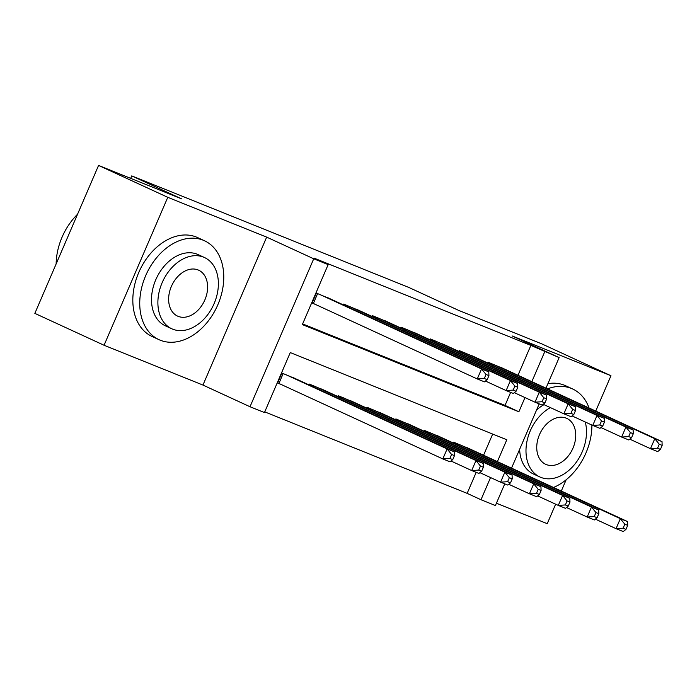 <?xml version="1.0" encoding="UTF-8"?>
<svg xmlns="http://www.w3.org/2000/svg" width="697" height="697" viewBox="0 0 697 697"><rect width="100%" height="100%" fill="white"/><g stroke="black" fill="none" stroke-linecap="round" stroke-linejoin="round"><path stroke-width="1.05" d="M497.397 461.623L506.815 439.755L290.274 352.577L264.451 412.554L250.014 406.743L313.728 258.796L328.165 264.607L302.332 324.584L518.873 411.761L524.98 397.578M202.949 385.066L266.663 237.119L167.777 197.312L98.565 165.433L34.85 313.38L104.062 345.259L202.949 385.066L250.014 406.743M496.421 503.217L547.25 523.682L555.64 504.192M504.759 483.857L495.419 505.543L480.982 499.732L490.54 477.55M264.738 411.875L467.147 493.363L480.982 499.732M167.777 197.312L104.062 345.259M561.303 491.054L566.156 479.771M595.743 411.082L610.964 375.735L512.077 335.919L559.142 357.596L545.978 388.159M98.565 165.433L181.577 198.854L131.742 175.897L408.912 287.486L458.748 310.435L541.752 343.856L610.964 375.735M332.051 299.675L315.976 292.914M360.915 311.298L343.699 304.075L343.351 304.877M389.789 322.92L372.573 315.697L372.224 316.508M418.662 334.543L401.446 327.329L401.097 328.13M447.535 346.165L430.319 338.951L429.971 339.753M476.408 357.788L459.192 350.574L458.844 351.375M467.147 493.363L476.19 472.357M483.561 455.246L492.683 434.065M470.841 449.382L453.616 442.168L453.277 442.97M441.968 437.76L424.743 430.546L424.403 431.347M413.094 426.137L395.879 418.923L395.53 419.725M384.221 414.515L367.005 407.301L366.657 408.102M355.348 402.892L338.132 395.669L337.784 396.48M326.475 391.27L309.259 384.047L308.91 384.849M297.602 379.647L281.536 372.886M277.223 382.88L281.135 384.456M518.002 375.274L530.861 345.407L314.321 258.23L328.165 264.607M302.629 323.905L505.029 405.393L510.631 392.385M505.281 369.41L488.057 362.196L487.717 362.998M311.672 302.907L315.575 304.484M131.742 175.897L130.679 178.362M266.663 237.119L313.728 258.796M530.861 345.407L559.142 357.596M539.199 403.885L511.537 468.131M531.846 381.651L544.706 351.785M505.029 405.393L518.873 411.761M660.425 449.382L662.15 445.383L659.266 444.224L657.541 448.223L660.425 449.382L657.707 451.595L650.484 448.685L654.788 438.692L493.11 364.226M659.266 444.224L654.788 438.692L662.011 441.602L500.333 367.136M657.541 448.223L650.484 448.685L629.818 439.171M662.15 445.383L662.011 441.602M625.984 529.354L627.709 525.355L624.826 524.196L623.101 528.195L625.984 529.354L623.257 531.567L616.043 528.657L620.347 518.664L627.57 521.574L465.892 447.108M595.377 519.143L616.043 528.657L623.101 528.195M458.67 444.198L620.347 518.664L624.826 524.196M627.57 521.574L627.709 525.355M553.514 487.464A54.436 38.884 114.7 0 0 591.901 425.057M589.07 408.006A54.436 38.884 114.7 0 0 572.646 388.978A54.436 38.884 114.7 0 0 571.401 388.438A54.436 38.884 114.7 0 0 547.52 388.865M572.646 388.978L565.729 385.789A54.436 38.884 114.7 0 0 564.483 385.249A54.436 38.884 114.7 0 0 547.912 383.664M550.377 407.606A39.198 27.993 114.7 0 0 526.523 443.823A39.198 27.993 114.7 0 0 539.844 476.957A39.198 27.993 114.7 0 0 540.741 477.34A39.198 27.993 114.7 0 0 574.807 464.193A39.198 27.993 114.7 0 0 585.253 421.99M566.234 418.165A25.258 18.044 114.7 0 0 539.67 434.205A25.258 18.044 114.7 0 0 545.673 464.298A25.258 18.044 114.7 0 0 546.256 464.542A25.258 18.044 114.7 0 0 572.812 448.502A25.258 18.044 114.7 0 0 566.809 418.409A25.258 18.044 114.7 0 0 566.234 418.165M539.844 476.957L533.475 474.021A39.198 27.993 -65.3 0 1 519.64 449.304M536.568 410.01A39.198 27.993 -65.3 0 1 544.017 404.669M160.232 340.206A54.436 38.884 114.7 0 0 217.464 305.617A54.436 38.884 114.7 0 0 204.535 240.779A54.436 38.884 114.7 0 0 203.28 240.238A54.436 38.884 114.7 0 0 146.048 274.818A54.436 38.884 114.7 0 0 158.986 339.666A54.436 38.884 114.7 0 0 160.232 340.206M204.535 240.779L197.608 237.59A54.436 38.884 114.7 0 0 196.362 237.05A54.436 38.884 114.7 0 0 139.13 271.63A54.436 38.884 114.7 0 0 152.068 336.477L158.986 339.666M171.732 328.749L165.363 325.821A39.198 27.993 -65.3 0 1 156.05 279.131A39.198 27.993 -65.3 0 1 197.26 254.231A39.198 27.993 -65.3 0 1 198.157 254.623L204.526 257.55A39.198 27.993 114.7 0 0 203.629 257.167A39.198 27.993 114.7 0 0 162.418 282.067A39.198 27.993 114.7 0 0 171.732 328.749A39.198 27.993 114.7 0 0 172.629 329.141A39.198 27.993 114.7 0 0 213.84 304.24A39.198 27.993 114.7 0 0 204.526 257.55M198.114 269.957A25.258 18.044 114.7 0 0 171.558 286.005A25.258 18.044 114.7 0 0 177.561 316.098A25.258 18.044 114.7 0 0 178.136 316.342A25.258 18.044 114.7 0 0 204.691 300.294A25.258 18.044 114.7 0 0 198.689 270.209A25.258 18.044 114.7 0 0 198.114 269.957M77.541 214.258A54.436 38.884 114.7 0 0 56.135 263.954M631.552 437.76L633.277 433.761L630.393 432.593L628.668 436.592L631.552 437.76L628.833 439.973L621.611 437.063L625.915 427.069L464.237 352.604M630.393 432.593L625.915 427.069L633.137 429.971L471.46 355.514M628.668 436.592L621.611 437.063L600.945 427.549M633.277 433.761L633.137 429.971M602.687 426.137L604.404 422.138L601.52 420.971L599.795 424.97L602.687 426.137L599.96 428.35L592.738 425.44L597.05 415.447L435.372 340.981M601.52 420.971L597.05 415.447L604.264 418.348L442.586 343.891M599.795 424.97L592.738 425.44L572.071 415.926M604.404 422.138L604.264 418.348M573.814 414.515L575.53 410.516L572.646 409.348L570.921 413.347L573.814 414.515L571.087 416.728L563.873 413.818L568.177 403.824L406.499 329.359M572.646 409.348L568.177 403.824L575.391 406.726L413.713 332.269M570.921 413.347L563.873 413.818L543.198 404.295M575.53 410.516L575.391 406.726M544.941 402.883L546.666 398.884L543.773 397.726L542.057 401.725L544.941 402.883L542.214 405.096L535 402.195L539.304 392.202L377.626 317.736M543.773 397.726L539.304 392.202L546.518 395.103L384.84 320.637M542.057 401.725L535 402.195L514.334 392.672M546.666 398.884L546.518 395.103M597.111 517.732L598.836 513.733L595.952 512.565L594.227 516.564L597.111 517.732L594.393 519.945L587.17 517.035L591.474 507.041L598.697 509.943L437.019 435.486M566.504 507.521L587.17 517.035L594.227 516.564M429.796 432.576L591.474 507.041L595.952 512.565M598.697 509.943L598.836 513.733M568.247 506.109L569.963 502.11L567.079 500.943L565.354 504.942L568.247 506.109L565.52 508.322L558.297 505.412L562.601 495.419L569.824 498.32L408.146 423.863M537.631 495.898L558.297 505.412L565.354 504.942M400.932 420.953L562.601 495.419L567.079 500.943M569.824 498.32L569.963 502.11M539.373 494.487L541.09 490.488L538.206 489.32L536.481 493.319L539.373 494.487L536.646 496.7L529.424 493.79L533.736 483.796L540.95 486.698L379.273 412.241M508.758 484.276L529.424 493.79L536.481 493.319M372.059 409.331L533.736 483.796L538.206 489.32M540.95 486.698L541.09 490.488M510.5 482.855L512.217 478.856L509.333 477.698L507.608 481.697L510.5 482.855L507.773 485.068L500.559 482.167L504.863 472.174L512.077 475.075L350.399 400.609M479.884 472.644L500.559 482.167L507.608 481.697M343.185 397.708L504.863 472.174L509.333 477.698M512.077 475.075L512.217 478.856M516.068 391.261L517.793 387.262L514.9 386.103L513.184 390.102L516.068 391.261L513.341 393.474L506.127 390.573L510.431 380.571L348.753 306.114M514.9 386.103L510.431 380.571L517.644 383.481L355.975 309.015M513.184 390.102L506.127 390.573L485.461 381.05M517.793 387.262L517.644 383.481M481.627 471.233L483.352 467.234L480.46 466.075L478.743 470.074L481.627 471.233L478.9 473.446L471.686 470.545L475.99 460.543L483.204 463.453L321.526 388.987M451.02 461.022L471.686 470.545L478.743 470.074M314.312 386.086L475.99 460.543L480.46 466.075M483.204 463.453L483.352 467.234M487.194 379.638L488.919 375.639L486.036 374.481L484.31 378.48L487.194 379.638L484.467 381.851L477.253 378.95L481.557 368.948L319.879 294.491M486.036 374.481L481.557 368.948L488.78 371.858L327.102 297.392M484.31 378.48L477.253 378.95L311.742 302.733M488.919 375.639L488.78 371.858M452.754 459.611L454.479 455.611L451.586 454.453L449.87 458.452L452.754 459.611L450.027 461.823L442.813 458.922L447.117 448.92L454.331 451.83L292.662 377.365M277.301 382.705L442.813 458.922L449.87 458.452M285.439 374.463L447.117 448.92L451.586 454.453M454.331 451.83L454.479 455.611M490.854 363.32L490.444 364.261M489.59 362.806L489.207 363.686M454.766 443.658L455.15 442.778M456.004 444.233L456.413 443.292M461.98 351.697L461.571 352.63M460.717 351.183L460.334 352.063M433.107 340.075L432.706 341.007M431.844 339.561L431.469 340.441M404.234 328.444L403.833 329.385M402.971 327.938L402.596 328.818M375.361 316.821L374.96 317.762M374.097 316.316L373.723 317.196M425.893 432.035L426.276 431.155M427.13 432.602L427.54 431.67M397.02 420.413L397.403 419.533M398.266 420.979L398.667 420.047M368.155 408.79L368.53 407.911M369.393 409.357L369.793 408.416M339.282 397.168L339.657 396.288M340.519 397.734L340.92 396.793M346.487 305.199L346.087 306.14M345.224 304.694L344.849 305.565M310.409 385.537L310.784 384.666M311.646 386.112L312.047 385.171M317.623 293.576L313.362 303.465M316.351 293.071L312.117 302.907M277.676 382.88L281.91 373.043M278.922 383.437L283.174 373.548"/></g></svg>
